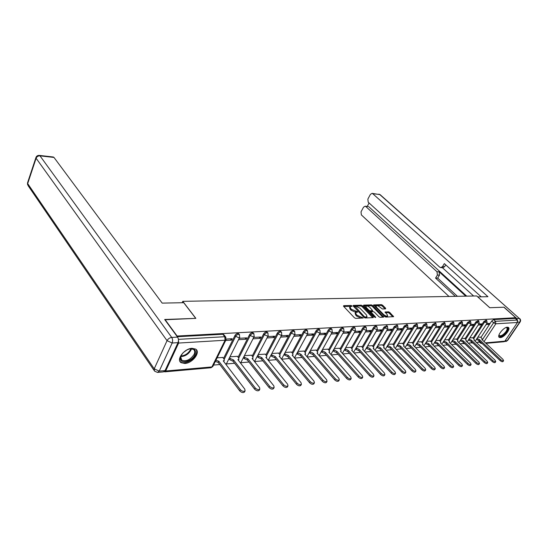 <?xml version="1.0" encoding="UTF-8"?>
<svg xmlns="http://www.w3.org/2000/svg" width="548" height="548" viewBox="0 0 548 548"><rect width="100%" height="100%" fill="white"/><g stroke="black" fill="none" stroke-linecap="round" stroke-linejoin="round"><path stroke-width="0.82" d="M351.926 305.894L351.035 305.469L343.712 305.668L343.61 306.318L354.433 317.778L355.741 318.395L363.242 317.998L357.125 315.271L356.214 314.312L355.604 312.566L357.611 312.093L357.481 311.716L351.528 309.38L350.631 308.435L350.035 306.729L352.056 306.264L351.926 305.894M350.973 306.366L343.754 306.469M362.201 318.114L360.796 318.039L361.262 317.224M356.556 312.202L355.179 312.134L355.638 311.319M471.013 341.246L471.575 342.706M462.937 341.966L463.526 343.391M454.662 342.719L455.285 344.089M446.188 343.5L446.846 344.808M437.516 344.308L438.208 345.541M428.639 345.144L429.358 346.295M419.549 346.014L420.282 347.062M410.247 346.925L410.986 347.85M400.752 347.911L401.444 348.658M192.067 348.316C184.354 348.473 175.84 359.714 181.121 362.694L184.868 363.475C192.567 363.18 200.911 352.138 195.677 349.11L192.067 348.316M507.345 327.197C503.53 327.197 496.563 336.075 499.317 337.397L500.372 337.602C504.194 337.541 511.085 328.773 508.359 327.409L507.345 327.197M385.593 308.88L385.628 308.257L382.627 305.222L381.408 304.647L373.62 304.948L384.607 316.491L385.861 317.087L393.622 316.662L389.724 312.394L388.491 311.812L385.045 312.031L387.08 314.415L387.635 315.86C386.689 316.408 385.36 315.97 383.648 314.552L376.545 307.305L376.01 305.907C376.962 305.373 378.284 305.805 379.976 307.202L382.388 308.983L385.593 308.88M164.859 319.758L195.848 318.361L182.785 301.345L476.712 295.954L489.734 307.723L503.893 307.209L515.723 317.737L176.785 336.047M164.989 319.484L176.915 335.766M362.488 305.791L361.228 305.195L353.296 305.407L353.213 306.051L364.023 317.367L365.31 317.977L373.236 317.635L373.291 316.977L362.488 305.791L362.036 306.585L360.776 305.99L353.357 306.202M363.714 305.126L371.448 304.914L372.688 305.503L383.689 317.087L380.154 317.333L378.894 316.737L374.483 312.202L373.229 311.606L370.763 311.791L375.558 317.073L375.702 317.456L374.633 317.114L363.646 305.757L363.714 305.126L363.482 305.537M480.904 337.479L491.727 321.018L493.611 322.745L495.515 321.306L517.141 320.073L517.449 322.484L504.852 341.157L503.708 341.767L485.946 343.343M213.542 365.078L219.816 364.536M226.283 363.975L234.606 363.262M240.73 362.735L248.943 362.023M254.731 361.522L262.834 360.824M268.315 360.358L276.315 359.666M281.651 359.207L289.392 358.536M294.619 358.091L302.092 357.447M307.209 357.001L314.429 356.378M319.443 355.947L326.416 355.351M331.328 354.926L338.061 354.344M342.877 353.926L349.398 353.364M354.118 352.96L360.42 352.419M365.05 352.022L371.147 351.494M375.688 351.104L381.586 350.59M386.052 350.206L391.758 349.713M396.135 349.336L401.657 348.864M405.972 348.494L411.178 348.042M415.548 347.665L420.467 347.24M424.892 346.863L429.529 346.459M434.002 346.076L438.373 345.699M442.887 345.309L447.004 344.952M451.559 344.562L455.436 344.226M460.025 343.836L463.663 343.521M468.293 343.123L471.705 342.829M476.37 342.425L479.562 342.151M515.723 317.737L515.278 318.409L517.141 320.073M164.099 371.736L165.66 371.003L178.634 343.055L178.429 339.486M222.824 357.481L217.131 357.803M225.68 340.486L231.455 340.137L230.42 338.822M231.455 340.137L232.153 338.719L226.269 339.075M237.394 356.323L229.954 356.789M238.531 339.698L246.052 339.246L245.018 337.958M246.052 339.246L246.758 337.849L239.236 338.301M251.525 355.207L244.401 355.652M253.005 338.822L260.197 338.376L259.156 337.116M260.197 338.376L260.903 337.006L253.71 337.438M265.225 354.124L258.409 354.549M267.034 337.965L273.918 337.541L272.877 336.294M273.918 337.541L274.623 336.191L267.739 336.602M278.521 353.076L272 353.474M280.631 337.13L287.221 336.732L286.179 335.506M287.221 336.732L287.933 335.403L281.343 335.794M291.426 352.056L285.186 352.439M293.824 336.328L300.133 335.945L299.085 334.739M300.133 335.945L300.845 334.629L294.536 335.006M303.962 351.069L297.982 351.426M306.633 335.547L312.668 335.177L311.62 333.992M312.668 335.177L313.381 333.883L307.339 334.246M316.134 350.104L310.415 350.446M319.066 334.787L324.848 334.438L323.8 333.266M324.848 334.438L325.553 333.157L319.772 333.506M327.971 349.172L322.498 349.494M331.143 334.054L336.678 333.711L335.629 332.561M336.678 333.711L337.39 332.458L331.848 332.787M339.486 348.261L334.239 348.569M342.877 333.335L348.179 333.013L347.131 331.876M348.179 333.013L348.891 331.773L343.582 332.088M350.679 347.377L345.658 347.672M354.289 332.636L359.365 332.328L358.317 331.211M359.365 332.328L360.07 331.102L354.994 331.41M361.577 346.514L356.762 346.795M365.379 331.965L370.249 331.663L369.201 330.56M370.249 331.663L370.955 330.458L366.085 330.745M372.181 345.678L367.571 345.946M376.175 331.3L380.839 331.019L379.791 329.93M380.839 331.019L381.545 329.828L376.88 330.101M382.511 344.863L378.093 345.117M386.683 330.663L391.149 330.389L390.108 329.314M391.149 330.389L391.854 329.211L387.388 329.478M392.574 344.069L388.34 344.308M396.91 330.04L401.191 329.78L400.15 328.718M401.191 329.78L401.89 328.615L397.615 328.869M402.376 343.295L398.328 343.521M406.876 329.43L410.973 329.177L409.938 328.136M410.973 329.177L411.671 328.033L407.575 328.279M411.932 342.541L408.055 342.753M416.583 328.841L420.508 328.601L419.473 327.567M420.508 328.601L421.207 327.464L417.281 327.697M421.254 341.801L417.535 342.007M426.043 328.259L429.803 328.033L428.769 327.012M429.803 328.033L430.502 326.909L426.734 327.135M430.344 341.082L426.782 341.281M435.263 327.697L438.866 327.478L437.838 326.471M438.866 327.478L439.565 326.375L435.955 326.587M439.215 340.383L435.804 340.568M444.257 327.149L447.709 326.937L446.682 325.95M447.709 326.937L448.401 325.848L444.949 326.053M447.874 339.698L444.606 339.876M453.032 326.615L456.34 326.409L455.313 325.437M456.34 326.409L457.032 325.334L453.723 325.526M456.326 339.034L453.203 339.198M461.594 326.094L464.766 325.896L463.745 324.93M464.766 325.896L465.451 324.827L462.279 325.019M464.581 338.383L461.587 338.534M469.951 325.581L472.986 325.396L471.972 324.443M472.986 325.396L473.671 324.341L470.636 324.519M472.643 337.746L469.78 337.89M478.116 325.08L481.021 324.909L480.007 323.964M481.021 324.909L481.699 323.861L478.794 324.032M473.034 338.116L483.905 321.457L484.576 322.073L486.871 320.758M464.978 338.76L475.897 321.902L476.568 322.532L478.904 321.203M456.731 339.424L467.697 322.368L468.376 322.998L470.753 321.662M448.291 340.109L459.299 322.841L459.978 323.478L462.409 322.135M439.64 340.808L450.696 323.32L451.381 323.971L453.854 322.614M430.783 341.52L441.88 323.82L442.565 324.478L445.086 323.108M421.7 342.253L432.845 324.327L433.523 324.991L436.105 323.615M412.391 343.007L423.57 324.848L424.262 325.519L426.892 324.135M402.849 343.781L414.062 325.382L414.754 326.067L417.439 324.676M393.053 344.569L404.308 325.93L404.999 326.622L407.746 325.224M383.004 345.384L394.293 326.492L394.985 327.197L397.793 325.786M372.688 346.22L384.011 327.067L384.703 327.779L387.58 326.368M362.098 347.083L373.448 327.663L374.14 328.389C375.092 327.081 376.024 326.553 376.921 326.793L377.086 326.964M351.213 347.966L362.598 328.273L363.29 329.006C364.256 327.677 365.201 327.142 366.133 327.396L366.304 327.581M340.034 348.877L351.439 328.896L352.131 329.643C353.111 328.293 354.077 327.745 355.042 328.012L355.22 328.211M328.54 349.809L339.966 329.54L340.664 330.3C341.651 328.923 342.644 328.375 343.63 328.649L343.829 328.862M316.717 350.775L328.163 330.204L328.862 330.971C329.862 329.574 330.876 329.012 331.903 329.307L332.102 329.533M304.558 351.768L316.018 330.889L316.71 331.67C317.73 330.239 318.765 329.677 319.827 329.978L320.046 330.225M292.043 352.789L303.51 331.588L304.209 332.383C305.236 330.924 306.298 330.355 307.394 330.677L307.627 330.937M279.151 353.844L290.632 332.314L291.324 333.122C292.372 331.636 293.461 331.054 294.591 331.389L294.838 331.677M265.876 354.933L277.356 333.061L278.048 333.876C279.11 332.362 280.227 331.78 281.398 332.129L281.658 332.437M252.196 356.056L263.67 333.828L264.362 334.664C265.438 333.116 266.581 332.52 267.801 332.889L268.075 333.225M238.092 357.214L249.552 334.623L250.244 335.465C251.333 333.89 252.512 333.287 253.772 333.67L254.066 334.033M223.543 358.413L234.989 335.438L235.674 336.301C236.784 334.684 237.99 334.081 239.298 334.479L239.613 334.876M182.785 301.345L182.155 302.729M486.083 324.594L488.864 324.43L489.542 323.395L486.761 323.56M480.521 337.123L477.781 337.26M488.864 324.43L487.857 323.498M486.199 320.142L483.905 321.457M478.233 320.58L475.897 321.902M470.081 321.032L467.697 322.368M461.731 321.498L459.299 322.841M453.175 321.971L450.696 323.32M444.407 322.457L441.88 323.82M435.42 322.95L432.845 324.327M426.207 323.464L423.57 324.848M416.754 323.991L414.062 325.382M407.054 324.532L404.308 325.93M397.101 325.087L394.293 326.492M386.888 325.656L384.011 327.067M376.394 326.238L376.229 326.074C375.325 325.827 374.4 326.355 373.448 327.663M365.612 326.848L365.441 326.663C364.509 326.409 363.557 326.944 362.598 328.273M354.529 327.464L354.344 327.272C353.385 327.005 352.419 327.546 351.439 328.896M343.13 328.108L342.938 327.896C341.945 327.615 340.959 328.163 339.966 329.54M331.41 328.766L331.204 328.54C330.184 328.245 329.17 328.8 328.163 330.204M319.347 329.444L319.128 329.204C318.073 328.896 317.032 329.458 316.018 330.889M306.928 330.149L306.702 329.882C305.606 329.567 304.544 330.136 303.51 331.588M294.221 331.252L293.899 330.588C292.762 330.252 291.673 330.828 290.632 332.314M281.042 331.992L280.706 331.314C279.535 330.965 278.418 331.547 277.356 333.061M267.458 332.752L267.109 332.061C265.89 331.691 264.746 332.28 263.67 333.828M253.443 333.533L253.08 332.828C251.82 332.444 250.648 333.04 249.552 334.623M238.99 334.342L238.613 333.622C237.305 333.225 236.099 333.828 234.989 335.438M480.623 343.158L478.87 341.493L478.884 340.582M515.278 318.409L493.625 319.58L491.727 321.018M177.278 336.725L222.844 334.259L224.002 334.869M349.98 306.832L349.583 307.538L350.179 309.25L350.631 308.435M355.179 312.134L351.069 310.189L350.179 309.25M355.549 312.661L355.145 313.381L355.755 315.127L356.214 314.312M360.796 318.039L356.659 316.086L355.755 315.127M372.715 317.655L362.036 306.585M354.871 306.257L364.304 316.628L365.208 317.059L367.037 316.655L366.4 314.901L359.913 308.147L355.858 306.229L354.871 306.257M354.419 307.058L354.672 306.353M366.619 317.381L364.769 317.861M363.79 305.907L370.996 305.702L371.448 304.914M382.901 317.217L372.236 306.291L370.996 305.702M370.749 311.819L370.29 312.62M369.948 307.538C368.235 306.12 366.886 305.681 365.906 306.236L366.434 307.647L368.92 310.223L370.181 310.819L372.64 310.634L369.948 307.538M365.865 306.311L365.406 307.572M369.208 311.504L369.722 311.613L370.181 310.819M372.202 311.401L369.722 311.613M375.976 305.969L375.503 307.188M384.36 316.244L387.203 316.593M392.827 316.785L389.265 313.175L388.032 312.593L385.381 312.696M385.039 308.894L382.175 306.003L380.956 305.421L373.962 305.62M215.939 360.214L218.823 361.221L240.373 389.683C242.154 391.395 243.73 391.786 245.086 390.868L244.805 389.169L223.235 360.858L224.283 360.426L224.064 359.104L222.735 357.358M244.566 391.868L244.449 392.08C243.093 393.005 241.524 392.615 239.736 390.902L218.227 362.427L215.343 361.427M218.227 362.427L218.823 361.221M229.578 357.543L230.386 358.591L233.606 360.002L255.245 387.97C257.005 389.642 258.54 390.032 259.841 389.149L259.54 387.47L237.88 359.646L238.88 359.235L238.647 357.926L237.305 356.207M238.373 360.235L238.88 359.235M259.307 390.155L259.204 390.347C257.903 391.231 256.368 390.84 254.608 389.169L233.01 361.187L229.783 359.783L230.386 358.591M228.982 358.735L229.783 359.783M233.01 361.187L233.606 360.002M243.997 356.447L244.771 357.433L247.936 358.817L269.65 386.306C271.383 387.936 272.883 388.333 274.137 387.484L273.808 385.826L252.08 358.474L253.032 358.084L252.779 356.782L251.436 355.097M273.582 388.498L273.493 388.662C272.24 389.512 270.746 389.121 269.013 387.484L247.333 359.988L244.168 358.598L244.771 357.433M243.401 357.618L244.168 358.598M247.333 359.988L247.936 358.817M183.724 302.695L162.187 303.119L53.985 157.44L39.997 155.851L171.723 337.438L177.566 337.116L164.667 319.491L195.746 318.367L183.724 302.695M165.044 370.606L178.004 342.651L172.154 343.007L159.228 371.112L165.044 370.606L163.304 371.907L157.975 372.38M53.252 156.995L53.985 157.44M177.566 337.116C178.593 338.822 178.744 340.671 178.004 342.651M517.709 321.08L516.826 318.594L504.037 307.202L489.782 307.716L477.781 296.92M477.794 296.893L487.946 296.694L372.75 193.704L372.085 193.369L370.4 194.376L367.866 199.102L368.194 202.171L439.743 267.177L440.715 267.63L442.476 266.657L444.592 266.705L442.832 267.677L441.003 267.636M481.213 296.824L444.325 263.609L442.476 266.657M368.112 206.5L365.146 206.212L363.523 207.192L361.022 211.85L361.351 214.898L448.99 296.461M369.085 202.979L367.229 206.411M437.379 275.089L436.989 271.74L439.106 271.774L439.496 275.11L437.379 275.089L435.557 278.089L455.306 296.345M365.838 206.555L436.989 271.74M473.616 296.009L442.352 267.664M439.106 271.774L465.779 296.153M368.962 206.863L466.732 296.139M439.496 275.11L437.681 278.11L457.416 296.31M437.681 278.11L435.557 278.089M445.716 264.862L444.592 266.705M186.806 349.98L189.382 348.973C194.629 348.199 196.479 350.131 194.924 354.755C191.793 362.077 178.586 364.571 180.367 357.385L180.909 355.789L183.279 352.542M181.093 355.426L180.635 356.81L181.806 360.269C186.361 361.673 190.457 359.707 194.108 354.385C195.102 352.145 194.883 350.487 193.451 349.398L190.211 348.788M179.881 361.235L180.682 361.981C184.265 364.728 193.492 360.269 195.944 354.679C196.917 352.57 196.965 350.816 196.081 349.425M183.121 352.707L187.005 349.877M506.112 327.499C508.119 327.451 508.27 328.869 506.551 331.746C502.722 336.246 500.194 337.417 498.968 335.253L498.968 335.253M499.002 334.883L499.44 335.698C501.317 336.109 503.516 334.712 506.023 331.492C507.222 329.601 507.441 328.341 506.681 327.697L506.051 327.526M498.92 336.958C501.269 337.39 503.968 335.643 507.023 331.711C508.311 329.718 508.695 328.252 508.16 327.307M257.978 355.385L258.718 356.303L261.828 357.673L283.597 384.696C285.316 386.292 286.775 386.683 287.981 385.874L287.632 384.23L265.842 357.337L266.753 356.967L266.486 355.679L265.136 354.015M287.419 386.888L287.337 387.032C286.131 387.847 284.672 387.457 282.96 385.861L261.225 358.824L258.115 357.46L258.718 356.303M257.375 356.536L258.115 357.46M261.225 358.824L261.828 357.673M271.541 354.351L272.246 355.214L275.302 356.556L297.119 383.134C298.811 384.696 300.236 385.086 301.4 384.312L301.03 382.682L279.199 356.234L280.069 355.878L279.781 354.604L278.432 352.967M300.831 385.326L300.756 385.456C299.598 386.237 298.174 385.847 296.482 384.285L274.699 357.693L271.644 356.351L272.246 355.214M270.938 355.488L271.644 356.351M274.699 357.693L275.302 356.556M284.7 353.344L285.371 354.152L288.378 355.481L310.23 381.62C311.901 383.155 313.292 383.545 314.415 382.792L314.018 381.182L292.166 355.166L292.995 354.823L292.687 353.556L291.337 351.953M313.833 383.812L313.771 383.922C312.655 384.675 311.257 384.285 309.593 382.751L287.775 356.597L284.768 355.268L285.371 354.152M284.097 354.467L284.768 355.268M287.775 356.597L288.378 355.481M297.475 352.364L301.078 354.433L322.95 380.154C324.594 381.655 325.957 382.038 327.04 381.319L326.629 379.73L304.75 354.124L305.544 353.803L305.229 352.549L303.873 350.967M326.45 382.34L326.396 382.435C325.32 383.155 323.957 382.764 322.313 381.271L300.475 355.536L297.516 354.227L298.119 353.118M296.872 353.467L297.516 354.227M300.475 355.536L301.078 354.433M309.887 351.412L313.415 353.412L335.294 378.73C336.917 380.196 338.253 380.586 339.294 379.887L338.863 378.319L316.984 353.118L317.744 352.802L317.408 351.563L316.052 350.008M338.705 380.908L338.657 380.99C337.616 381.682 336.28 381.298 334.657 379.826L312.805 354.501L309.894 353.213L310.497 352.117M309.284 352.501L309.894 353.213M312.805 354.501L313.415 353.412M321.943 350.48L325.396 352.419L347.281 377.346C348.884 378.784 350.193 379.168 351.193 378.504L350.747 376.942L328.869 352.138L329.595 351.837L329.245 350.604L327.889 349.069M350.597 379.517L350.556 379.586C349.549 380.25 348.247 379.867 346.644 378.428L324.793 353.494L321.929 352.227L322.532 351.152M321.34 351.556L321.929 352.227M324.793 353.494L325.396 352.419M333.67 349.576L337.047 351.46L358.926 376.003C360.509 377.414 361.79 377.798 362.755 377.154L362.297 375.613L340.418 351.179L341.116 350.898L340.753 349.679L339.397 348.165M362.153 378.161L362.118 378.223C361.146 378.867 359.872 378.483 358.289 377.072L336.445 352.522L333.622 351.268L334.225 350.206M333.068 350.638L333.622 351.268M336.445 352.522L337.047 351.46M345.069 348.692L348.377 350.521L370.236 374.695C371.804 376.079 373.058 376.462 373.996 375.839L373.517 374.318L351.658 350.254L352.33 349.98L351.946 348.775L350.597 347.281M373.387 376.846L373.359 376.894C372.421 377.517 371.167 377.134 369.605 375.75L347.775 351.569L345 350.33L345.603 349.288M344.466 349.74L345 350.33M347.775 351.569L348.377 350.521M356.159 347.836L359.399 349.617L381.237 373.428C382.785 374.784 384.011 375.161 384.922 374.565L384.422 373.058L362.591 349.35L363.235 349.09L362.845 347.891L361.488 346.425M384.306 375.565L384.285 375.606C383.374 376.202 382.148 375.825 380.607 374.469L358.796 350.645L356.063 349.425L356.666 348.391M355.556 348.871L356.063 349.425M358.796 350.645L359.399 349.617M366.948 347L370.126 348.727L391.936 372.188C393.464 373.524 394.67 373.9 395.546 373.325L395.033 371.832L373.236 348.473L373.852 348.22L373.448 347.035L372.099 345.589M395.546 373.325L394.909 374.353C394.033 374.928 392.834 374.551 391.306 373.222L369.523 349.747L366.831 348.542L367.434 347.521M366.352 348.021L366.831 348.542M369.523 349.747L370.126 348.727M377.456 346.185L380.572 347.864L402.348 370.989C403.855 372.298 405.034 372.674 405.883 372.119L405.362 370.64L383.6 347.617L384.189 347.377L383.778 346.199L382.422 344.774M405.883 372.119L405.253 373.133C404.403 373.688 403.225 373.311 401.718 372.003L379.97 348.871L377.319 347.685L377.921 346.672M376.86 347.192L377.319 347.685M379.97 348.871L380.572 347.864M387.689 345.391L390.745 347.028L412.48 369.818C413.966 371.099 415.124 371.476 415.953 370.941L415.411 369.482L393.69 346.781L394.259 346.548L393.834 345.391L392.484 343.98M415.953 370.941L415.322 371.941C414.494 372.476 413.336 372.106 411.849 370.825L390.142 348.021L387.532 346.843L388.128 345.85M387.094 346.384L387.532 346.843M390.142 348.021L390.745 347.028M397.663 344.617L400.656 346.206L422.344 368.681C423.816 369.941 424.953 370.311 425.748 369.797L425.2 368.352L403.527 345.973L404.075 345.747L403.636 344.596L402.294 343.206M425.748 369.797L425.125 370.784C424.323 371.304 423.186 370.934 421.713 369.674L400.054 347.192L397.478 346.028L398.081 345.048M397.067 345.596L397.478 346.028M400.054 347.192L400.656 346.206M407.376 343.856L410.315 345.411L431.947 367.571C433.406 368.811 434.523 369.181 435.297 368.681L434.735 367.249L413.117 345.178L413.644 344.966L413.192 343.822L411.849 342.452M435.297 368.681L434.667 369.653C433.893 370.153 432.776 369.79 431.324 368.551L409.719 346.377L407.178 345.233L407.774 344.26M406.78 344.829L407.178 345.233M409.719 346.377L410.315 345.411M416.85 343.117L419.727 344.63L441.311 366.496C442.75 367.708 443.846 368.071 444.599 367.592L444.024 366.18L422.46 344.404L422.967 344.199L422.515 343.075L421.172 341.719M444.599 367.592L443.976 368.557C443.222 369.037 442.126 368.674 440.688 367.461L419.138 345.589L416.631 344.459L417.227 343.5M416.254 344.076L416.631 344.459M419.138 345.589L419.727 344.63M426.084 342.397L428.913 343.877L450.435 365.441C451.853 366.633 452.936 366.996 453.662 366.53L453.08 365.132L431.577 343.651L432.064 343.459L431.598 342.336L430.262 341.007M453.662 366.53L453.045 367.482C452.312 367.955 451.237 367.592 449.812 366.393L428.317 344.822L425.851 343.706L426.44 342.753M425.495 343.343L425.851 343.706M428.317 344.822L428.913 343.877M435.098 341.692L437.873 343.137L459.327 364.413C460.738 365.585 461.793 365.948 462.505 365.495L461.909 364.112L440.469 342.918L440.941 342.733L440.469 341.623L439.133 340.308M462.505 365.495L461.882 366.441C461.176 366.893 460.115 366.53 458.71 365.358L437.283 344.069L434.845 342.966L435.434 342.027M437.283 344.069L437.873 343.137M443.894 341.007L446.613 342.411L468.006 363.413C469.396 364.564 470.437 364.927 471.129 364.489L470.52 363.119L449.155 342.205L449.607 342.021L449.12 340.925L447.791 339.623M471.129 364.489L470.506 365.42C469.821 365.859 468.78 365.502 467.389 364.345L446.024 343.336L443.62 342.247L444.209 341.322M446.024 343.336L446.613 342.411M452.47 340.335L455.148 341.705L476.465 362.434C477.842 363.571 478.87 363.927 479.541 363.502L478.925 362.153L457.628 341.5L458.06 341.329L457.573 340.24L456.244 338.959M479.541 363.502L478.925 364.427C478.253 364.852 477.226 364.495 475.856 363.358L454.559 342.623L452.189 341.541L452.778 340.63M454.559 342.623L455.148 341.705M460.854 339.678L463.478 341.02L484.727 361.481C486.09 362.598 487.097 362.954 487.747 362.543L487.124 361.207L465.896 340.822L466.321 340.651L465.821 339.575L464.499 338.308M487.747 362.543L487.138 363.454C486.48 363.865 485.473 363.509 484.117 362.392L462.896 341.925L460.553 340.856L461.142 339.952M462.896 341.925L463.478 341.02M469.04 339.034L471.616 340.349L492.789 360.55C494.138 361.653 495.125 362.002 495.762 361.605L495.132 360.283L473.979 340.15L474.39 339.986L473.883 338.924L472.568 337.671M495.762 361.605L495.152 362.509C494.515 362.899 493.529 362.55 492.179 361.454L471.033 341.24L468.725 340.185L469.307 339.294M471.033 341.24L471.616 340.349M477.034 338.404L479.569 339.692L500.66 359.646C501.995 360.721 502.968 361.07 503.591 360.694L502.948 359.378L481.877 339.5L482.267 339.342L481.754 338.287L480.445 337.047M503.591 360.694L502.982 361.577C502.365 361.961 501.386 361.618 500.057 360.536L478.986 340.575L476.705 339.534L477.287 338.65M478.986 340.575L479.569 339.692M350.583 306.277L351.035 305.469M361.735 317.998L362.201 317.182M356.118 312.1L356.577 311.291M473.123 343.24L471.657 342.788L471.67 341.849M464.992 343.952L463.615 343.473L463.587 342.596M456.662 344.671L455.381 344.185L455.32 343.363M448.12 345.398L446.949 344.904L446.853 344.151M439.359 346.131L438.311 345.644L438.181 344.966M430.365 346.87L429.303 345.809M421.124 347.61L420.213 346.685M411.61 348.323L410.911 347.603M482.295 339.897L493.611 322.745L495.824 323.8L484.069 341.568M485.439 342.863L504.852 341.157M517.449 322.484L495.824 323.8L495.515 321.306L493.625 319.58M165.66 371.003L211.905 366.934L225.077 340.233L178.634 343.055M473.684 338.739L484.576 322.073L487.131 322.998L486.788 320.683L486.117 320.066M465.636 339.397L476.568 322.532L479.171 323.464L478.822 321.128L478.144 320.505M457.395 340.068L468.376 322.998L471.013 323.937L470.664 321.58L469.985 320.95M448.949 340.753L459.978 323.478L462.663 324.423L462.307 322.046L461.628 321.402M440.304 341.459L451.381 323.971L454.107 324.923L453.751 322.519L453.073 321.868M431.447 342.185L442.565 324.478L445.339 325.437L444.983 323.005L444.298 322.347M422.371 342.925L433.523 324.991L436.352 325.957L435.989 323.505L435.304 322.841M413.062 343.692L424.262 325.519L427.132 326.498L426.769 324.019L426.084 323.347M403.52 344.473L414.754 326.067L417.679 327.046L417.316 324.546L416.624 323.861M393.724 345.274L404.999 326.622L407.979 327.608L407.609 325.087L406.924 324.395M383.675 346.096L394.985 327.197L397.54 328.403L398.019 328.19L397.649 325.642L396.964 324.937M373.366 346.946L384.703 327.779L387.299 329.006L387.799 328.786L387.429 326.211L386.737 325.498M362.769 347.816L374.14 328.389L376.771 329.629L377.298 329.396L376.921 326.793L376.229 326.074M351.891 348.706L363.29 329.006L365.961 330.266L366.509 330.019L366.133 327.396L365.441 326.663M340.712 349.631L352.131 329.643L354.844 330.917L355.419 330.663L355.042 328.012L354.344 327.272M329.218 350.576L340.664 330.3L343.411 331.595L344.014 331.328L343.63 328.649L342.938 327.896M317.395 351.549L328.862 330.971L331.656 332.287L332.287 332.006L331.903 329.307L331.204 328.54M305.236 352.556L316.71 331.67L319.553 332.999L320.21 332.711L319.827 329.978L319.128 329.204M292.714 353.59L304.209 332.383L307.092 333.732L307.784 333.431L307.394 330.677L306.702 329.882M279.829 354.659L291.324 333.122L294.255 334.492L294.982 334.17L294.591 331.389L293.899 330.588M266.547 355.762L278.048 333.876L281.028 335.266L281.795 334.938L281.398 332.129L280.706 331.314M252.861 356.899L264.362 334.664L267.397 336.075L268.198 335.725L267.801 332.889L267.109 332.061M238.757 358.077L250.244 335.465L253.327 336.904L254.169 336.534L253.772 333.67L253.08 332.828M224.201 359.296L235.674 336.301L238.812 337.753L239.702 337.369L239.298 334.479L238.613 333.622M239.798 337.164L226.53 363.612L225.646 364.03M226.632 363.413L225.899 364.358M254.265 336.349L240.962 362.386L240.298 362.755M241.052 362.207L240.483 362.988M268.28 335.561L254.484 361.509M255.039 361.036L254.608 361.666M281.871 334.794L268.232 360.283M268.609 359.899L268.301 360.372M295.05 334.047L281.542 359.077M307.846 333.314L294.454 357.885M320.265 332.609L306.983 356.666M332.335 331.924L319.1 355.563M344.055 331.252L330.903 354.446M355.453 330.602L342.384 353.371M366.544 329.965L353.549 352.33M377.325 329.348L364.413 351.323M387.826 328.738L374.983 350.35M398.04 328.156L385.285 349.398M178.408 339.356L224.769 336.719L225.934 337.335M222.844 334.259L224.769 336.719L225.077 340.233L226.119 339.596M482.24 343.671L480.706 343.233L480.76 342.253M211.014 367.749L212.843 366.489L210.72 367.77L164.825 371.845M223.673 334.444L225.598 336.904L226.009 339.829L212.946 366.27M351.069 310.189L351.528 309.38M356.659 316.086L357.125 315.271M343.466 306.12L343.712 305.668M372.9 317.648L373.291 316.977M353.056 305.846L353.296 305.407M360.776 305.99L361.228 305.195M354.453 307.346L354.816 306.702M363.934 317.278L364.304 316.628M364.749 317.854L365.208 317.059M365.721 317.819L366.187 317.011M372.236 306.291L372.688 305.503M383.093 317.21L383.484 316.539M370.606 312.949L370.962 312.326M375.312 317.511L375.558 317.073M366.078 308.264L366.434 307.647M368.564 310.839L368.92 310.223M371.928 311.538L372.387 310.743M376.202 307.901L376.545 307.305M383.299 315.155L383.648 314.552M385.066 312.312L385.292 311.928M388.032 312.593L388.491 311.812M389.265 313.175L389.724 312.394M393.019 316.778L393.409 316.121M373.647 305.243L373.873 304.846M380.956 305.421L381.408 304.647M382.175 306.003L382.627 305.222M385.258 308.887L385.628 308.257M218.083 362.44L218.679 361.235M239.736 390.902L240.373 389.683M232.873 361.2L233.469 360.015M254.608 389.169L255.245 387.97M247.203 360.002L247.799 358.83M269.013 387.484L269.65 386.306M153.995 370.297L28.284 185.93L27.688 183.601L154.214 368.825L167.051 340.664L36.106 158.242L27.688 183.601L27.612 182.642L35.887 157.701M53.389 157.009L39.408 155.42C37.805 155.29 36.675 155.92 36.017 157.31L36.106 158.242C36.839 156.605 38.134 155.81 39.997 155.851L39.285 155.399M157.495 372.428L159.228 371.112L154.214 368.825L154.563 371.14L157.495 372.428M171.723 337.438C169.654 337.726 168.099 338.801 167.051 340.664L172.154 343.007C172.894 341.007 172.75 339.15 171.723 337.438M505.064 340.842L507.201 340.651L519.771 322.06L517.607 322.19M516.826 318.594L519.312 318.457L379.695 194.492L372.75 193.704M378.874 194.143L380.1 194.643L372.085 193.369M380.223 194.746L519.312 318.457C520.326 319.546 520.477 320.751 519.771 322.06L520.182 321.875C520.867 320.655 520.696 319.539 519.675 318.532L519.771 318.621M505.934 341.527L507.619 340.452L504.229 341.671M191.437 348.761L190.957 350.11C188.471 354.241 185.046 356.399 180.682 356.59M180.861 356.001C184.991 355.645 188.19 353.549 190.451 349.72L190.827 348.747M261.095 358.837L261.697 357.68M282.96 385.861L283.597 384.696M274.575 357.707L275.178 356.57M296.482 384.285L297.119 383.134M287.652 356.611L288.255 355.488M309.593 382.751L310.23 381.62M300.352 355.542L300.962 354.44M322.313 381.271L322.95 380.154M312.689 354.508L313.292 353.419M334.657 379.826L335.294 378.73M324.676 353.508L325.279 352.433M346.644 378.428L347.281 377.346M336.335 352.528L336.938 351.467M358.289 377.072L358.926 376.003M347.665 351.583L348.268 350.535M369.605 375.75L370.236 374.695M358.693 350.658L359.296 349.624M380.607 374.469L381.237 373.428M369.421 349.754L370.023 348.734M391.306 373.222L391.936 372.188M379.874 348.884L380.47 347.877M401.718 372.003L402.348 370.989M390.046 348.028L390.649 347.035M411.849 370.825L412.48 369.818M399.965 347.199L400.561 346.213M421.713 369.674L422.344 368.681M409.623 346.391L410.219 345.418M431.324 368.551L431.947 367.571M419.049 345.596L419.638 344.637M440.688 367.461L441.311 366.496M428.235 344.829L428.824 343.884M449.812 366.393L450.435 365.441M437.194 344.076L437.79 343.144M458.71 365.358L459.327 364.413M445.942 343.343L446.531 342.418M467.389 364.345L468.006 363.413M454.477 342.63L455.066 341.712M475.856 363.358L476.465 362.434M462.813 341.931L463.403 341.027M484.117 362.392L484.727 361.481M470.958 341.246L471.54 340.356M492.179 361.454L492.789 360.55M478.911 340.582L479.493 339.698M500.057 360.536L500.66 359.646M407.979 327.608L395.314 348.48M417.679 327.046L405.095 347.59M427.132 326.498L414.624 346.72M436.352 325.957L423.919 345.877M445.339 325.437L432.982 345.055M454.107 324.923L441.825 344.26M462.663 324.423L450.456 343.48M471.013 323.937L458.888 342.726M479.171 323.464L467.115 341.986M487.131 322.998L475.157 341.267M366.571 317.463L367.037 316.655M372.181 311.428L372.64 310.634M387.176 316.648L387.635 315.86M223.735 361.516L224.283 360.426M244.449 392.08L245.086 390.868M259.204 390.347L259.841 389.149M252.532 359.05L253.032 358.084M273.493 388.662L274.137 387.484M27.475 183.066L27.633 184.923M520.182 321.875L507.619 340.452M365.146 206.212L368.277 206.514M180.662 358.68L181.806 360.269M180.635 356.81L180.367 357.385M266.273 357.871L266.753 356.967M287.337 387.032L287.981 385.874M279.61 356.734L280.069 355.878M300.756 385.456L301.4 384.312M292.557 355.631L292.995 354.823M313.771 383.922L314.415 382.792M305.126 354.563L305.544 353.803M326.396 382.435L327.04 381.319M317.34 353.529L317.744 352.802M338.657 380.99L339.294 379.887M329.204 352.522L329.595 351.837M350.556 379.586L351.193 378.504M340.746 351.542L341.116 350.898M362.118 378.223L362.755 377.154M351.967 350.597L352.33 349.98M373.359 376.894L373.996 375.839M362.892 349.672L363.235 349.09M384.285 375.606L384.922 374.565M373.524 348.775L373.852 348.22M383.874 347.905L384.189 347.377M393.957 347.055L394.259 346.548M403.78 346.233L404.075 345.747M413.356 345.425L413.644 344.966M422.693 344.644L422.967 344.199M431.803 343.877L432.064 343.459M440.688 343.13L440.941 342.733M449.36 342.404L449.607 342.021M457.827 341.699L458.06 341.329M466.088 341.007L466.321 340.651M474.164 340.329L474.39 339.986"/></g></svg>
